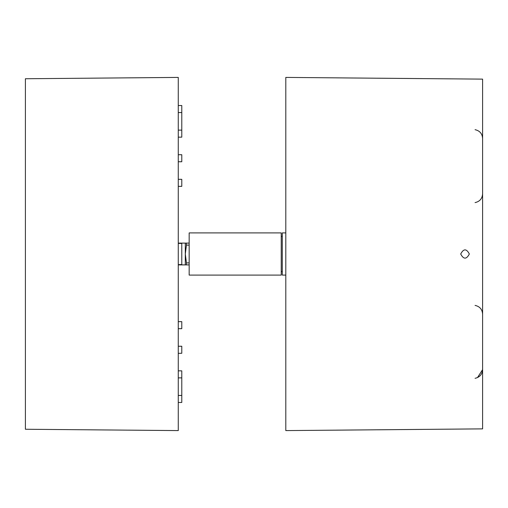 <?xml version="1.0" encoding="UTF-8"?>
<svg xmlns="http://www.w3.org/2000/svg" width="508" height="508" viewBox="0 0 508 508"><rect width="100%" height="100%" fill="white"/><g stroke="black" fill="none" stroke-linecap="round" stroke-linejoin="round"><path stroke-width="0.76" d="M189.16 243.103L185.299 243.103L185.299 254L186.449 245.116L189.16 245.116M189.16 262.884L186.449 262.884L185.299 254L185.299 264.897L189.16 264.897M186.449 243.103L186.449 245.116M186.449 262.884L186.449 264.897M285.801 232.912L282.289 232.912L282.289 275.088L285.801 275.088M189.16 275.088L281.235 275.088L281.235 232.912L189.16 232.912L189.16 275.088M460.705 254C463.588 259.486 466.471 259.486 469.348 254C466.471 248.514 463.588 248.514 460.705 254M482.6 428.873L285.801 430.587L285.801 77.413L482.6 79.127L482.6 428.873M178.27 370.846L181.781 370.846L181.781 402.476L178.27 402.476M178.27 346.246L181.781 346.246L181.781 353.276L178.27 353.339M178.27 105.524L181.781 105.524L181.781 137.154L178.27 137.154M178.27 179.324L181.781 179.324L181.781 186.353L178.27 186.353M178.27 154.724L181.781 154.724L181.781 161.754L178.27 161.754M178.27 321.647L181.781 321.647L181.781 328.676L178.27 328.676M178.27 243.395L181.781 243.459L181.781 264.541L178.27 264.604M178.27 77.413L178.27 430.587L25.4 429.254L25.4 78.746L178.27 77.413M178.27 395.446L181.781 395.446M181.781 377.876L178.27 377.876M181.781 112.554L178.27 112.554M178.27 130.124L181.781 130.124M475.069 378.314C479.73 377.273 482.238 374.377 482.6 369.621L477.495 377.596M475.069 305.397C479.73 306.438 482.238 309.334 482.6 314.09C482.238 309.334 479.73 306.438 475.069 305.397M475.069 202.603C479.73 201.562 482.238 198.666 482.6 193.91C482.238 198.666 479.73 201.562 475.069 202.603M475.069 129.686C479.73 130.727 482.238 133.623 482.6 138.379C482.238 133.623 479.73 130.727 475.069 129.686M178.27 264.897L185.299 264.897M178.27 243.103L185.299 243.103M282.289 236.43L281.235 236.43M282.289 271.57L281.235 271.57"/></g></svg>
